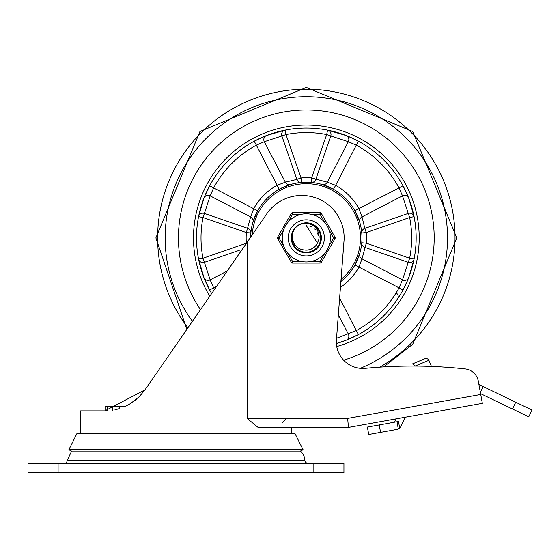 <?xml version="1.0" encoding="UTF-8"?>
<svg xmlns="http://www.w3.org/2000/svg" width="560" height="560" viewBox="0 0 560 560"><rect width="100%" height="100%" fill="white"/><g stroke="black" fill="none" stroke-linecap="round" stroke-linejoin="round"><path stroke-width="0.84" d="M28 472.57L343.938 472.57L343.938 463.547L28 463.547L28 472.57M271.831 472.57A17.717 17.717 0 0 1 271.152 472.57M300.272 451.108A12.033 12.033 0 0 1 304.822 460.537L305.473 462.399L307.832 463.547M64.106 463.547A3.01 3.01 0 0 0 67.116 460.537L304.822 460.537M119.245 408.709L119.245 406.371L105.063 406.371L105.063 410.886L80.654 410.886L80.661 433.615M112.469 410.284L112.469 406.371L111.013 406.371M107.415 410.816L107.415 406.371M119.245 406.371L125.188 406.434L130.494 403.599L139.3 396.648L145.012 389.823L104.874 410.886M247.1 418.411L247.1 242.326L265.804 215.306A42.42 42.42 0 0 1 344.113 239.561L336.42 339.913A26.516 26.516 0 0 0 365.4 368.333A489.867 489.867 0 0 1 465.136 368.921A15.043 15.043 0 0 1 478.317 381.192L482.349 403.368L480.739 394.485L347.648 418.411L247.1 418.411L258.104 427.434L348.453 427.434L291.284 427.434L291.284 433.454A9.03 9.03 0 0 1 291.284 433.615M247.1 242.326L145.012 389.823M104.818 410.886L108.073 410.781M114.954 409.822L119.217 408.716M142.016 393.715L139.3 396.648M136.227 399.462L133.511 401.576M130.494 403.599L125.517 406.28M347.648 418.411L348.453 427.434L482.349 403.368M478.317 381.192L478.926 384.51L480.487 385.266L479.451 387.415M68.838 449.764L303.1 449.764L300.412 451.108L71.533 451.108L68.838 449.764L76.909 433.615L295.029 433.615L303.1 449.764M368.718 434.497L380.562 432.362L379.232 424.963L367.388 427.091L368.718 434.497M480.368 392.448L483.196 386.568L480.487 385.266M532 410.06L515.732 402.234L512.47 409.01L528.738 416.836L532 410.06L528.738 416.836M405.125 417.249L401.121 426.034A6.02 6.02 0 0 1 399.658 428.029L398.293 428.946A6.02 6.02 0 0 1 396.711 429.464L380.562 432.362M399.658 428.029L398.482 421.498L397.005 421.764L398.293 428.946M379.232 424.963L397.005 421.764M394.604 422.198L396.123 418.866M512.47 409.01L480.585 393.659M483.196 386.568L515.732 402.234M412.503 363.895L415.268 366.002L428.897 360.311A3.472 3.01 157.4 0 0 424.529 358.876L412.503 363.895M431.452 366.45L428.897 360.311M306.327 109.991A127.883 127.883 0 0 1 343.623 360.192A127.883 127.883 0 0 0 306.327 109.991A127.883 127.883 0 0 0 200.501 309.659A127.883 127.883 0 0 1 306.327 109.991M340.893 281.505A55.664 55.664 0 0 0 306.327 182.21A55.664 55.664 0 0 0 250.67 237.174M211.652 293.538A109.83 109.83 0 0 1 306.327 128.044A109.83 109.83 0 0 1 336.385 343.504L346.129 340.235L358.442 334.551L356.3 330.575L336.546 338.275M343.028 134.358L345.905 135.422M349.321 136.815L350.406 137.277M406.854 193.641L407.547 195.258M408.016 196.392L408.324 197.134M408.779 198.303L410.242 202.328M410.55 203.245L410.683 203.644M411.222 205.324L411.537 206.36M409.843 274.568L408.779 277.452M407.393 280.868L406.924 281.953M347.844 339.549L347.41 339.724M345.898 340.326L341.873 341.789M340.956 342.097L340.557 342.23M338.877 342.769L337.841 343.084M205.807 282.107L205.254 280.847M204.652 279.384L204.477 278.957M203.875 277.445L202.412 273.42M202.104 272.503L201.971 272.104M201.432 270.424L201.117 269.381M202.811 201.18L203.882 198.296M205.114 195.237L205.807 193.641M262.094 137.347L263.354 136.801M264.817 136.192L265.244 136.017M266.756 135.422L270.781 133.959M271.698 133.651L272.097 133.518M273.777 132.979L274.82 132.664M350.28 203.714L349.006 202.132M356.986 260.946L357.434 259.945M357.756 259.175L358.064 258.419M358.463 257.376L359.744 253.54M255.668 214.802L255.227 215.803M254.898 216.573L254.597 217.322M254.191 218.365L252.91 222.208M327.558 130.116A4.515 4.326 101.1 0 1 330.778 135.961L348.348 141.701A4.515 4.326 111.2 0 0 346.129 135.513L327.558 130.116L326.683 134.547L311.633 177.926L311.234 182.427A4.515 4.431 95.1 0 0 315.819 179.389L330.778 135.961L326.683 134.547A105.315 105.315 0 0 0 285.971 134.547L281.883 135.961L296.835 179.389L301.028 177.926L285.971 134.547L285.103 130.116L266.525 135.513L254.212 141.197L256.354 145.173L264.313 141.701A4.515 4.326 68.8 0 1 266.525 135.513M340.438 287.448A60.179 60.179 0 0 0 358.883 267.197L362.019 258.839L366.275 243.173L361.774 242.781A4.515 4.431 -174.9 0 0 364.812 247.366L408.24 262.318L409.654 258.23L366.275 243.173A60.179 60.179 0 0 0 366.275 232.568L361.774 232.967A4.515 4.431 -5.1 0 1 364.812 228.382L366.275 232.568L409.654 217.518L408.24 213.423L364.812 228.382L362.019 216.902A4.515 4.431 -16.4 0 0 359.723 222.124L354.935 210.749A55.664 55.664 0 0 0 333.452 189.266L335.65 185.325L327.299 182.182A4.515 4.431 -73.6 0 1 322.077 184.478L333.452 189.266A55.664 55.664 0 0 1 354.935 210.749L358.883 208.551A60.179 60.179 0 0 0 335.65 185.325L356.3 145.173L348.348 141.701L327.299 182.182L311.633 177.926A60.179 60.179 0 0 0 301.028 177.926L301.42 182.427A55.664 55.664 0 0 1 306.327 182.21A55.664 55.664 0 0 0 301.42 182.427A4.515 4.431 -95.1 0 1 296.835 179.389L285.362 182.182L277.004 185.325A60.179 60.179 0 0 0 253.778 208.551L250.635 216.902L210.154 195.853A4.515 4.326 21.2 0 0 203.966 198.072L198.569 216.643A4.515 4.326 11.1 0 1 204.414 213.423L203 217.518L246.386 232.568L250.88 232.967A4.515 4.431 5.1 0 0 247.842 228.382L204.414 213.423L210.154 195.853L213.626 187.901L209.65 185.759L204.694 196.245M204.463 196.812L204.029 197.911M246.526 243.166L203 258.23L198.569 259.098L203.966 277.676L209.65 289.989L213.626 287.847L210.154 279.888A4.515 4.326 -21.2 0 1 203.966 277.676M339.619 298.144L356.3 330.575A105.315 105.315 0 0 0 399.028 287.847L354.935 264.999L359.723 253.624A4.515 4.431 16.4 0 0 362.019 258.839L402.5 279.888A4.515 4.326 -158.8 0 0 408.688 277.676L414.085 259.098A4.515 4.326 -168.9 0 1 408.24 262.318L402.5 279.888L399.028 287.847L403.004 289.989L407.96 279.503M408.191 278.929L408.625 277.837M414.085 216.643L408.688 198.072A4.515 4.326 -21.2 0 0 402.5 195.853L408.24 213.423A4.515 4.326 -11.1 0 1 414.085 216.643L409.654 217.518A105.315 105.315 0 0 1 409.654 258.23L414.085 259.098A109.83 109.83 0 0 0 414.085 216.643A109.83 109.83 0 0 1 414.085 259.098M408.625 197.911L408.191 196.812M407.96 196.245L403.004 185.759L399.028 187.901L402.5 195.853L362.019 216.902L358.883 208.551L399.028 187.901A105.315 105.315 0 0 0 356.3 145.173L358.442 141.197L347.956 136.241M347.389 136.01L346.29 135.576M246.386 243.173A60.179 60.179 0 0 1 246.386 232.568L250.635 216.902A4.515 4.431 -163.6 0 1 252.938 222.124L257.719 210.749L213.626 187.901A105.315 105.315 0 0 1 256.354 145.173L279.202 189.266L290.577 184.478A4.515 4.431 -106.4 0 1 285.362 182.182L264.313 141.701L281.883 135.961A4.515 4.326 -101.1 0 1 285.103 130.116M306.327 182.21A55.664 55.664 0 0 1 311.234 182.427L311.234 182.427A55.664 55.664 0 0 0 306.327 182.21M338.338 314.825L348.348 334.047A4.515 4.326 -111.2 0 1 346.129 340.235M198.569 216.643L203 217.518A105.315 105.315 0 0 0 203 258.23L204.414 262.318L239.288 250.327M198.569 259.098A4.515 4.326 168.9 0 0 204.414 262.318L210.154 279.888L227.269 270.984M257.719 210.749A55.664 55.664 0 0 1 279.202 189.266A55.664 55.664 0 0 0 257.719 210.749M396.123 292.901A4.515 4.326 33.9 0 1 397.53 299.061M300.881 224.091L304.367 223.16L308.987 223.293M321.02 239.834L320.964 240.205M317.975 228.704L318.535 229.467M320.852 234.913L320.922 235.27M292.215 242.389L291.662 239.995M300.587 224.21L305.361 223.083M298.48 225.302L300.86 224.098M301.035 224.028L301.931 223.72M309.694 223.44L311.066 223.832M316.183 226.8L317.198 227.801M320.383 233.177L320.691 234.22M320.978 240.128L320.824 240.947M318.115 246.855L317.597 247.499M312.396 251.398L311.066 251.916M305.193 252.651L303.996 252.511M298.27 250.313L297.115 249.48M293.307 244.951L292.824 243.985M291.508 237.874L291.578 236.446M293.307 230.79L293.902 229.796M298.277 225.428L299.313 224.819M305.2 223.097L306.033 223.055M305.088 223.104L307.762 223.125M315.294 226.072L317.618 228.235L319.494 231.07M321.013 239.897L320.551 242.102L318.318 246.582M311.612 251.72L308.553 252.525M302.89 252.287L302.281 252.133M292.215 242.403L292.096 242.018M291.592 236.313L291.683 235.592M309.029 223.3L309.834 223.475M315.168 225.974L316.792 227.374M319.067 230.293L320.537 233.66M320.628 241.773L318.619 246.183L317.128 248.017M309.344 252.385L306.033 252.714L302.813 252.273M295.757 248.262L293.706 245.686L292.187 242.305M291.9 234.486L292.915 231.525L294.637 228.767M317.24 243.432L318.703 240.03L319.158 237.083L318.829 233.681L317.324 229.936L314.797 226.828L312.256 224.966L309.169 223.664L305.326 223.09L313.152 224.714L318.605 229.572L321.083 236.446L319.97 243.67L315.539 249.48L308.875 252.476L301.588 251.916L295.288 247.765M292.047 241.829L291.739 240.485M291.851 234.689L292.467 232.631M295.4 227.864L296.177 227.073M300.678 224.168L302.225 223.629M309.925 223.496L311.577 224.014M316.358 226.961L317.52 228.158M320.355 233.086L320.803 234.696M320.936 240.366L320.565 241.99M317.968 247.044L316.862 248.297M312.172 251.489L304.367 252.56L302.729 252.245M298.074 250.18L296.296 248.78M293.195 244.741L292.509 243.222M291.508 237.629L291.634 235.97M293.426 230.58L294.329 229.18M305.438 223.083L306.271 223.055M297.682 249.907L299.607 251.083L306.74 252.686L313.768 250.691L318.99 245.581L321.132 238.595L319.676 231.434L314.979 225.841L308.175 223.167L306.327 223.055L312.074 224.21L317.905 228.613L320.922 235.27L320.39 242.557L316.442 248.71L310.037 252.224L302.729 252.252L296.296 248.78L292.306 242.662L291.718 235.382L294.021 229.614L292.656 233.023L292.194 236.334L292.621 240.079L294.196 243.838L296.765 246.883L299.131 248.542L301.966 249.662L305.158 250.068A12.25 12.25 0 0 0 317.471 242.956L316.974 243.929M298.956 225.015L300.706 224.161M308.763 223.258L311.052 223.825M315.455 226.198L317.121 227.717M319.921 231.973L320.663 234.108M321.09 239.19L320.719 241.416M318.668 246.078L312.718 251.244L305.55 252.672L303.891 252.49M299.082 250.803L297.206 249.55M293.79 245.77L292.733 243.768M291.536 238.819L291.571 236.558M292.887 231.637L293.993 229.663M297.5 225.974L299.411 224.77M304.255 223.195L305.676 223.069M309.582 223.419L313.047 224.665M316.099 226.73L318.542 229.481M320.236 232.75L321.069 236.334M320.992 240.016L320.012 243.565M318.185 246.764L317.275 247.863L311.171 251.881L303.891 252.49L297.206 249.55L295.533 248.024M293.363 245.049L291.998 241.633M291.508 237.986L291.942 234.332M293.258 230.888L295.015 228.305M298.179 225.491L300.958 224.063M294.98 247.401L294.112 246.267L291.585 239.414L292.642 232.183L293.671 230.167M295.96 227.283L298.417 225.344M306.327 223.055L312.515 224.406L318.199 228.998L320.992 235.746L320.229 243.012L316.085 249.032L309.568 252.336L302.267 252.126L295.946 248.451L292.159 242.207L291.809 234.906L294.021 229.621M299.376 224.784L302.547 223.545M307.608 250.054L310.359 249.438M313.292 247.947L315.399 246.106M305.256 250.075L308.07 249.998M311.22 249.102L313.649 247.688M308.973 249.83L311.633 248.913M314.37 247.114L314.895 246.631M310.303 249.459L312.844 248.248M317.429 243.054L306.327 225.624M317.947 241.745L318.269 240.611M318.388 235.725L317.485 232.82M315.896 230.223L315.105 229.334M312.788 248.276L313.39 247.884M306.054 250.117L306.572 250.117M316.456 244.755L316.743 244.321M309.743 249.634L310.737 249.305M315.273 246.239L315.637 245.833M310.128 249.515L310.891 249.242M315.238 246.274L315.77 245.679M317.926 241.815L318.29 240.513M318.402 235.823L318.038 234.283M315.952 230.293L314.755 228.984M311.164 226.618L309.484 226.037M305.326 223.09A14.819 14.819 0 0 0 294.028 229.614M288.274 237.874A18.053 18.053 0 0 1 315.357 222.236A18.053 18.053 0 0 1 315.357 253.505A18.053 18.053 0 0 1 288.274 237.874A18.053 18.053 0 0 1 320.131 226.233A18.053 18.053 0 0 1 312.522 254.828A18.053 18.053 0 0 1 288.274 237.874A18.053 18.053 0 0 1 320.131 226.233A18.053 18.053 0 0 1 312.522 254.828A18.053 18.053 0 0 1 288.274 237.874M291.284 237.874A15.043 15.043 0 0 0 313.852 250.901A15.043 15.043 0 0 0 313.852 224.847A15.043 15.043 0 0 0 291.284 237.874M324.73 253.393L320.012 261.569L320.012 263.074L292.649 263.074L292.649 261.569L287.924 253.393A24.073 24.073 0 0 0 302.092 261.569L292.649 261.569L291.347 262.318L277.662 238.623A1.505 1.505 0 0 1 277.662 237.118L291.347 213.423L277.662 237.118L278.964 237.874L283.689 229.698M287.924 222.355L292.649 214.179L292.649 212.674L320.012 212.674L292.649 212.674A1.505 1.505 0 0 0 291.347 213.423L292.649 214.179L302.092 214.179M291.347 262.318A1.505 1.505 0 0 0 292.649 263.074L320.012 263.074A1.505 1.505 0 0 0 321.314 262.318L334.992 238.623L333.69 237.874L328.972 246.05M310.569 214.179L320.012 214.179L321.314 213.423L334.992 237.118L321.314 213.423A1.505 1.505 0 0 0 320.012 212.674L320.012 214.179L324.73 222.355A24.073 24.073 0 0 0 282.254 237.874A24.073 24.073 0 0 0 314.587 260.484A24.073 24.073 0 0 0 324.73 222.355A24.073 24.073 0 0 0 282.254 237.874A24.073 24.073 0 0 0 314.587 260.484A24.073 24.073 0 0 0 324.73 222.355M328.972 229.698L333.69 237.874L334.992 237.118A1.505 1.505 0 0 1 334.992 238.623M58.093 472.57L58.093 463.547M313.852 463.547L313.852 472.57M291.284 433.454L80.654 433.454M187.929 327.817A148.687 148.687 0 0 1 221.725 115.598A148.687 148.687 0 0 1 432.236 158.781A148.687 148.687 0 0 1 379.757 367.164M192.437 321.307A141.183 141.183 0 0 1 232.267 117.677A141.183 141.183 0 0 1 432.061 173.656A141.183 141.183 0 0 1 360.297 368.333M252.252 234.892A54.159 54.159 0 0 1 357.245 219.401A54.159 54.159 0 0 1 341.054 279.433M336.742 346.535A112.833 112.833 0 0 0 306.327 125.034A112.833 112.833 0 0 0 209.776 296.261M214.501 289.429A105.315 105.315 0 0 1 213.626 287.847L216.685 286.272M283.689 246.05L278.964 237.874L277.662 238.623M321.314 262.318L320.012 261.569L310.569 261.569M100.107 472.57L271.495 472.577M67.116 460.537L71.673 451.108M282.254 422.926L286.769 418.411M383.67 366.919L412.713 344.253L456.778 237.874L412.713 131.488L306.327 87.423L199.948 131.488L155.883 237.874L186.879 329.343"/></g></svg>
